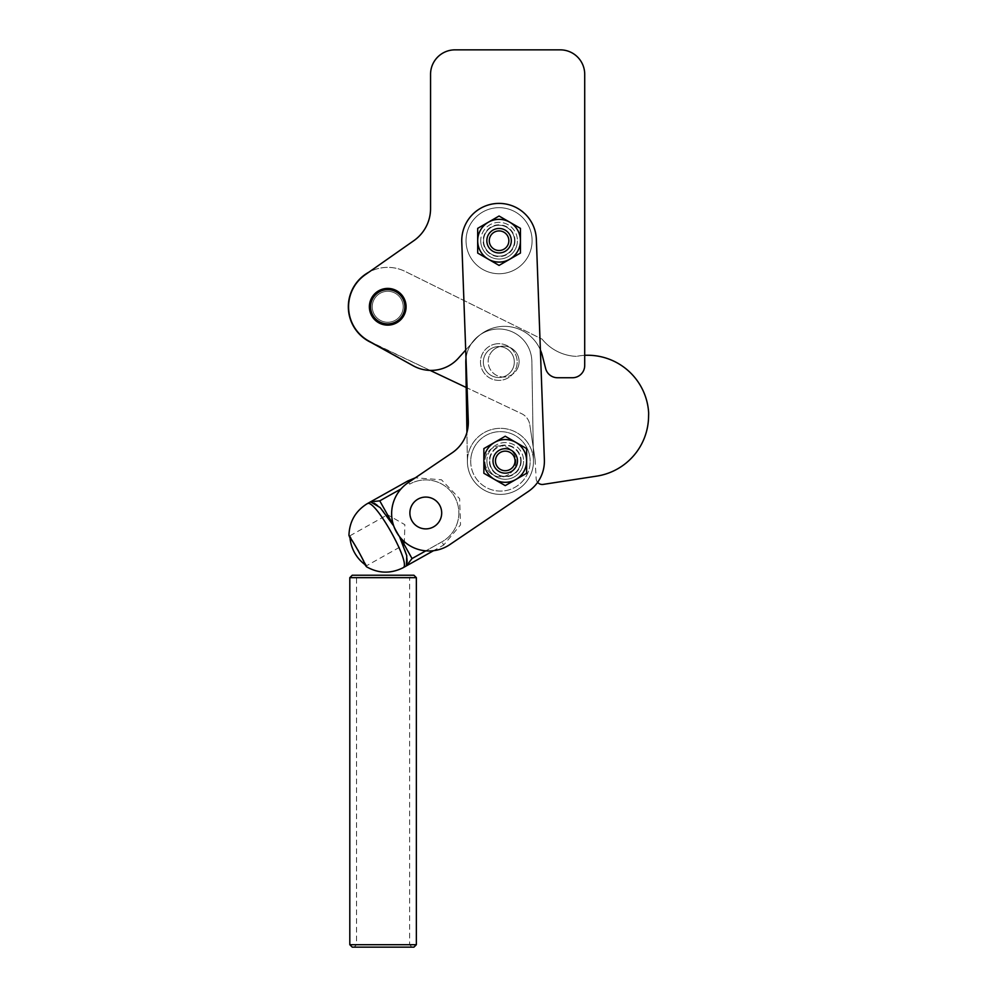 <?xml version="1.0" encoding="UTF-8"?>
<svg xmlns="http://www.w3.org/2000/svg" width="997" height="997" viewBox="0 0 997 997"><rect width="100%" height="100%" fill="white"/><g stroke="black" fill="none" stroke-linecap="round" stroke-linejoin="round"><path stroke-width="0.75" stroke-dasharray="4.99 3.74" d="M483.582 240.713A15.478 15.478 0 0 1 499.061 225.235A15.478 15.478 0 0 1 514.539 240.713A15.478 15.478 0 0 0 499.061 225.235A15.478 15.478 0 0 0 483.582 240.713A15.478 15.478 0 0 0 499.061 256.192A15.478 15.478 0 0 0 514.539 240.713A15.478 15.478 0 0 0 499.061 225.235A15.478 15.478 0 0 0 483.582 240.713A15.478 15.478 0 0 0 499.061 256.192A15.478 15.478 0 0 0 514.539 240.713A15.478 15.478 0 0 0 499.061 225.235A15.478 15.478 0 0 0 483.582 240.713A15.478 15.478 0 0 0 499.061 256.192A15.478 15.478 0 0 0 514.539 240.713A15.478 15.478 0 0 1 499.061 256.192A15.478 15.478 0 0 1 483.582 240.713A15.478 15.478 0 0 0 499.061 256.192A15.478 15.478 0 0 0 514.539 240.713A15.478 15.478 0 0 1 499.061 256.192A15.478 15.478 0 0 1 483.582 240.713A15.478 15.478 0 0 1 499.061 225.235A15.478 15.478 0 0 1 514.539 240.713A15.478 15.478 0 0 0 499.061 225.235A15.478 15.478 0 0 0 483.582 240.713M376.118 296.533A15.478 15.478 0 0 1 397.965 295.162A15.478 15.478 0 0 1 399.336 317.009A15.478 15.478 0 0 1 377.489 318.379A15.478 15.478 0 0 1 376.118 296.533A15.478 15.478 0 0 1 397.965 295.162A15.478 15.478 0 0 1 399.336 317.009A15.478 15.478 0 0 1 377.489 318.379A15.478 15.478 0 0 1 376.118 296.533A15.478 15.478 0 0 1 397.965 295.162A15.478 15.478 0 0 1 399.336 317.009A15.478 15.478 0 0 1 377.489 318.379A15.478 15.478 0 0 1 376.118 296.533A15.478 15.478 0 0 1 397.965 295.162A15.478 15.478 0 0 1 399.336 317.009A15.478 15.478 0 0 1 377.489 318.379A15.478 15.478 0 0 1 376.118 296.533M532.049 238.894A33.038 33.038 0 0 1 500.88 273.689A33.038 33.038 0 0 1 466.085 242.52A33.038 33.038 0 0 1 497.254 207.725A33.038 33.038 0 0 1 532.049 238.894A33.038 33.038 0 0 1 500.88 273.689A33.038 33.038 0 0 1 466.085 242.52A33.038 33.038 0 0 1 497.254 207.725A33.038 33.038 0 0 1 532.049 238.894M532.099 240.713A33.038 33.038 0 0 1 499.061 273.739A33.038 33.038 0 0 1 466.035 240.713A33.038 33.038 0 0 1 499.061 207.675A33.038 33.038 0 0 1 532.099 240.713A33.038 33.038 0 0 1 499.061 273.739A33.038 33.038 0 0 1 466.035 240.713A33.038 33.038 0 0 1 499.061 207.675A33.038 33.038 0 0 1 532.099 240.713M373.962 294.638A18.357 18.357 0 0 1 399.872 293.006A18.357 18.357 0 0 1 401.492 318.915A18.357 18.357 0 0 1 375.582 320.536A18.357 18.357 0 0 1 373.962 294.638M465.699 350.034L475.332 339.329A39.145 39.145 0 0 1 540.386 349.972M466.01 358.309A33.038 33.038 0 0 1 500.432 329.035A33.038 33.038 0 0 1 531.862 361.5L533.457 460.826A33.038 33.038 0 0 0 500.17 428.336A33.038 33.038 0 0 0 467.406 461.898L465.798 362.572A33.038 33.038 0 0 1 498.301 328.998A33.038 33.038 0 0 1 531.862 361.5A33.038 33.038 0 0 0 498.301 328.998A33.038 33.038 0 0 0 465.798 362.572A33.038 33.038 0 0 1 498.301 328.998A33.038 33.038 0 0 1 531.862 361.5L533.457 460.826A33.038 33.038 0 0 1 500.968 494.4A33.038 33.038 0 0 0 533.457 460.826A33.038 33.038 0 0 0 500.17 428.336A33.038 33.038 0 0 0 467.406 461.898L465.798 362.572L466.197 387.472L521.543 413.643A14.681 14.681 0 0 1 529.781 424.697A14.681 14.681 0 0 0 521.543 413.643L370.884 342.382A39.394 39.394 0 0 1 352.265 289.616A39.394 39.394 0 0 1 405.193 271.458L542.106 339.154L405.193 271.458A39.394 39.394 0 0 0 368.853 272.193L365.263 274.711A39.145 39.145 0 0 0 368.678 340.974L413.182 365.762A36.702 36.702 0 0 0 458.333 358.235L475.332 339.329A39.145 39.145 0 0 1 542.368 355.779L545.646 368.541A12.238 12.238 0 0 0 557.497 377.738L572.465 377.738A12.238 12.238 0 0 0 584.703 365.513L584.716 74.326A24.464 24.464 0 0 0 560.239 49.85L455.031 49.85A24.464 24.464 0 0 0 430.554 74.314L430.554 208.597A39.145 39.145 0 0 1 413.867 240.651L365.263 274.711A39.145 39.145 0 0 0 368.678 340.974L430.081 370.386M413.182 365.762A36.702 36.702 0 0 0 458.333 358.235L475.332 339.329A39.145 39.145 0 0 1 542.368 355.779L545.646 368.541A12.238 12.238 0 0 0 557.497 377.738L572.465 377.738A12.238 12.238 0 0 0 584.703 365.513L584.716 74.326A24.464 24.464 0 0 0 560.239 49.85L455.031 49.85A24.464 24.464 0 0 0 430.554 74.314L430.554 208.597A39.145 39.145 0 0 1 413.867 240.651L365.263 274.711A39.145 39.145 0 0 0 368.678 340.974L413.182 365.762A36.702 36.702 0 0 0 458.333 358.235L475.332 339.329A39.145 39.145 0 0 1 542.368 355.779L545.646 368.541A12.238 12.238 0 0 0 557.497 377.738L572.465 377.738A12.238 12.238 0 0 0 584.703 365.513L584.703 355.318A61.178 61.178 0 0 0 576.428 356.378A61.178 61.178 0 0 1 587.981 355.219A61.178 61.178 0 0 1 648.648 412.746A61.178 61.178 0 0 1 648.586 416.036A61.178 61.178 0 0 1 596.655 476.13L543.166 484.405A6.119 6.119 0 0 1 536.199 479.283A6.119 6.119 0 0 0 537.62 482.361M455.031 49.85A24.464 24.464 0 0 0 430.554 74.314L430.554 208.597A39.145 39.145 0 0 1 413.867 240.651M584.716 74.326A24.464 24.464 0 0 0 560.239 49.85M401.716 313.394A15.478 15.478 0 0 0 394.351 292.782A15.478 15.478 0 0 0 373.738 300.159A15.478 15.478 0 0 1 394.351 292.782A15.478 15.478 0 0 1 401.716 313.394A15.478 15.478 0 0 1 381.116 320.76A15.478 15.478 0 0 1 373.738 300.159A15.478 15.478 0 0 0 381.116 320.76A15.478 15.478 0 0 0 401.716 313.394M517.63 368.205A15.478 15.478 0 0 0 510.252 347.604A15.478 15.478 0 0 0 489.652 354.969A15.478 15.478 0 0 1 510.252 347.604A15.478 15.478 0 0 1 517.63 368.205A15.478 15.478 0 0 1 497.017 375.582A15.478 15.478 0 0 1 489.652 354.969A15.478 15.478 0 0 0 497.017 375.582A15.478 15.478 0 0 0 517.63 368.205M529.781 424.697L535.077 459.355L529.781 424.697M535.077 459.355L536.199 479.283L535.077 459.355M542.106 339.154A46.523 46.523 0 0 0 576.428 356.378A46.523 46.523 0 0 1 542.106 339.154M500.432 445.883A15.478 15.478 0 0 0 484.953 461.362A15.478 15.478 0 0 0 500.432 476.84A15.478 15.478 0 0 0 515.91 461.362A15.478 15.478 0 0 0 500.432 445.883A15.478 15.478 0 0 0 484.953 461.362A15.478 15.478 0 0 0 500.432 476.84A15.478 15.478 0 0 0 515.91 461.362A15.478 15.478 0 0 0 500.432 445.883M495.634 346.894A15.478 15.478 0 0 1 513.978 358.845A15.478 15.478 0 0 1 502.014 377.178A15.478 15.478 0 0 0 513.978 358.845A15.478 15.478 0 0 0 495.634 346.894A15.478 15.478 0 0 1 513.978 358.845A15.478 15.478 0 0 1 502.014 377.178A15.478 15.478 0 0 0 513.978 358.845A15.478 15.478 0 0 0 495.634 346.894A15.478 15.478 0 0 0 483.682 365.226A15.478 15.478 0 0 0 502.014 377.178A15.478 15.478 0 0 1 483.682 365.226A15.478 15.478 0 0 1 495.634 346.894A15.478 15.478 0 0 0 483.682 365.226A15.478 15.478 0 0 0 502.014 377.178A15.478 15.478 0 0 1 483.682 365.226A15.478 15.478 0 0 1 495.634 346.894M467.394 461.362A33.038 33.038 0 0 0 500.432 494.4A33.038 33.038 0 0 0 533.47 461.362A33.038 33.038 0 0 0 500.432 428.336A33.038 33.038 0 0 0 467.394 461.362A33.038 33.038 0 0 0 500.432 494.4A33.038 33.038 0 0 0 533.47 461.362A33.038 33.038 0 0 0 500.432 428.336A33.038 33.038 0 0 0 467.394 461.362M500.968 494.4A33.038 33.038 0 0 1 467.406 461.898L466.932 432.386L467.406 461.898A33.038 33.038 0 0 0 500.968 494.4M470.709 461.362A29.736 29.736 0 0 0 500.432 491.097A29.736 29.736 0 0 0 530.167 461.362A29.736 29.736 0 0 1 500.432 491.097A29.736 29.736 0 0 1 470.709 461.362A29.736 29.736 0 0 1 500.432 431.639A29.736 29.736 0 0 1 530.167 461.362A29.736 29.736 0 0 0 500.432 431.639A29.736 29.736 0 0 0 470.709 461.362M495.048 344.077A18.357 18.357 0 0 1 516.782 358.247A18.357 18.357 0 0 1 502.613 379.994A18.357 18.357 0 0 1 480.866 365.812A18.357 18.357 0 0 1 495.048 344.077A18.357 18.357 0 0 1 516.782 358.247A18.357 18.357 0 0 1 502.613 379.994A18.357 18.357 0 0 1 480.866 365.812A18.357 18.357 0 0 1 495.048 344.077M441.696 512.981A15.902 15.902 0 0 0 425.794 497.079A15.902 15.902 0 0 0 409.892 512.981A15.902 15.902 0 0 1 425.794 497.079A15.902 15.902 0 0 1 441.696 512.981A15.902 15.902 0 0 0 425.794 497.079A15.902 15.902 0 0 0 409.892 512.981A15.902 15.902 0 0 0 425.794 528.884A15.902 15.902 0 0 0 441.696 512.981A15.902 15.902 0 0 1 425.794 528.884A15.902 15.902 0 0 1 409.892 512.981A15.902 15.902 0 0 0 425.794 528.884A15.902 15.902 0 0 0 439.677 505.217M486.835 240.713A12.238 12.238 0 0 0 499.061 252.951A12.238 12.238 0 0 0 511.299 240.713A12.238 12.238 0 0 0 499.061 228.475A12.238 12.238 0 0 0 486.835 240.713M466.932 432.386A36.702 36.702 0 0 0 468.291 421.07A36.702 36.702 0 0 1 452.227 452.763L408.72 482.299A37.325 37.325 0 0 0 433.545 550.693L443.715 545.01L441.933 541.832L443.715 545.01L460.514 524.896L459.617 498.712L441.484 479.794L415.363 477.787M514.975 240.713A15.902 15.902 0 0 1 499.061 256.615A15.902 15.902 0 0 1 483.159 240.713A15.902 15.902 0 0 1 499.061 224.811A15.902 15.902 0 0 1 514.975 240.713M480.716 240.713A18.357 18.357 0 0 0 499.061 259.058A18.357 18.357 0 0 0 517.418 240.713A18.357 18.357 0 0 1 499.061 259.058A18.357 18.357 0 0 1 480.716 240.713A18.357 18.357 0 0 1 499.061 222.356A18.357 18.357 0 0 1 517.418 240.713A18.357 18.357 0 0 0 499.061 222.356A18.357 18.357 0 0 0 480.716 240.713M521.144 460.926A15.902 15.902 0 0 1 505.242 476.828A15.902 15.902 0 0 1 489.34 460.926A15.902 15.902 0 0 1 505.242 445.023A15.902 15.902 0 0 1 521.144 460.926M486.897 460.926A18.357 18.357 0 0 0 505.242 479.283A18.357 18.357 0 0 0 523.599 460.926A18.357 18.357 0 0 1 505.242 479.283A18.357 18.357 0 0 1 486.897 460.926A18.357 18.357 0 0 1 505.242 442.581A18.357 18.357 0 0 1 523.599 460.926A18.357 18.357 0 0 0 505.242 442.581A18.357 18.357 0 0 0 486.897 460.926M528.273 491.496L450.594 544.075A37.325 37.325 0 0 1 393.366 524.858A37.325 37.325 0 0 1 408.72 482.299L409.642 481.663L408.72 482.299A37.325 37.325 0 0 0 430.318 550.955A37.325 37.325 0 0 0 450.594 544.075L528.273 491.496A36.702 36.702 0 0 0 544.374 459.767L536.361 239.355L544.374 459.767A36.702 36.702 0 0 1 528.273 491.496A36.702 36.702 0 0 0 544.374 459.767L536.361 239.355A37.313 37.313 0 0 0 497.702 203.425A37.313 37.313 0 0 0 461.773 242.072A37.313 37.313 0 0 1 497.702 203.425A37.313 37.313 0 0 1 536.361 239.355A37.313 37.313 0 0 0 497.702 203.425A37.313 37.313 0 0 0 461.773 242.072L468.291 421.07A36.702 36.702 0 0 1 452.227 452.763M520.721 460.926A15.478 15.478 0 0 1 505.242 476.404A15.478 15.478 0 0 1 489.764 460.926A15.478 15.478 0 0 0 505.242 476.404A15.478 15.478 0 0 0 520.721 460.926A15.478 15.478 0 0 0 505.242 445.447A15.478 15.478 0 0 0 489.764 460.926A15.478 15.478 0 0 1 505.242 445.447A15.478 15.478 0 0 1 520.721 460.926M517.48 460.926A12.238 12.238 0 0 1 505.242 473.164A12.238 12.238 0 0 1 493.004 460.926A12.238 12.238 0 0 1 505.242 448.7A12.238 12.238 0 0 1 517.48 460.926M509.754 259.232L499.061 265.401L477.688 253.051L477.688 240.713A21.386 21.386 0 0 0 509.754 259.232A21.386 21.386 0 0 0 520.446 240.713L520.446 253.051L509.754 259.232M477.688 228.363L477.688 240.713A21.386 21.386 0 0 1 488.38 222.194L499.061 216.025L520.446 228.363L520.446 240.713A21.386 21.386 0 0 0 488.38 222.194L477.688 228.363M515.935 442.419L526.628 448.588L526.628 460.926A21.386 21.386 0 0 0 494.549 442.419L505.242 436.237L515.935 442.419M483.869 448.588L494.549 442.419A21.386 21.386 0 0 0 483.869 460.926L483.869 473.276L494.549 479.445A21.386 21.386 0 0 0 515.935 479.445L505.242 485.614L494.549 479.445A21.386 21.386 0 0 1 483.869 460.926L483.869 448.588M526.628 473.276L515.935 479.445A21.386 21.386 0 0 0 526.628 460.926L526.628 473.276M365.076 564.663A37.587 37.587 0 0 0 366.597 565.723L365.837 566.146M349.984 537.682A37.587 37.587 0 0 1 349.872 535.825L366.597 565.723L349.872 535.825L349.112 536.249M400.944 488.991L379.757 500.843L370.56 501.84L366.821 503.934C355.381 511.249 349.424 521.718 348.95 535.339L349.698 537.321C352.988 540.91 363.905 560.414 365.226 565.087L366.522 566.77C378.324 573.487 390.363 573.886 402.651 567.966L406.39 565.872L412.035 558.557L399.51 536.573M367.768 503.41C376.043 500.743 410.191 561.785 403.586 567.443M357.898 550.032L358.696 551.453L357.898 550.032M407.873 480.94L409.655 484.118A33.063 33.063 0 0 1 454.644 496.83A33.063 33.063 0 0 1 441.933 541.832L425.831 550.843L441.933 541.832A33.063 33.063 0 0 0 454.644 496.83A33.063 33.063 0 0 0 409.655 484.118L408.658 482.336M379.757 500.843L400.283 537.533M433.558 526.865A15.902 15.902 0 0 0 439.677 505.217A15.902 15.902 0 0 0 418.03 499.098A15.902 15.902 0 0 0 411.911 520.746A15.902 15.902 0 0 0 433.558 526.865A15.902 15.902 0 0 1 411.911 520.746A15.902 15.902 0 0 1 418.03 499.098A15.902 15.902 0 0 0 411.911 520.746A15.902 15.902 0 0 0 433.558 526.865A15.902 15.902 0 0 0 439.677 505.217A15.902 15.902 0 0 0 418.03 499.098A15.902 15.902 0 0 1 439.677 505.217A15.902 15.902 0 0 1 433.558 526.865M402.651 567.966L403.573 567.467M393.728 525.942L395.896 529.706C405.941 548.799 409.443 560.85 406.39 565.872M393.603 525.606L395.896 529.706C384.879 511.149 376.442 501.865 370.56 501.84M409.892 512.981A15.902 15.902 0 0 0 411.911 520.746M349.935 535.788L387.534 514.751L404.259 544.649L404.882 524.684L387.534 514.751L404.259 544.649L366.659 565.685L349.935 535.788L366.659 565.685M354.085 947.15L356.54 944.707L409.63 944.707L356.54 944.707L356.54 577.662L354.085 575.219L412.085 575.219L409.63 577.662L356.54 577.662L409.63 577.662L409.63 944.707L412.085 947.15L354.085 947.15L412.085 947.15M416.36 944.707L349.81 944.707M412.085 575.219L354.085 575.219M413.917 575.219L352.253 575.219M349.81 577.662L416.36 577.662M352.253 947.15L413.917 947.15"/><path stroke-width="1.5" d="M400.57 318.105A17.123 17.123 0 0 0 399.062 293.928A17.123 17.123 0 0 0 374.884 295.448A17.123 17.123 0 0 0 376.392 319.613A17.123 17.123 0 0 0 400.57 318.105M373.962 294.638A18.357 18.357 0 0 1 399.872 293.006A18.357 18.357 0 0 1 401.492 318.915A18.357 18.357 0 0 1 375.582 320.536A18.357 18.357 0 0 1 373.962 294.638M540.386 349.972A39.145 39.145 0 0 1 542.368 355.779L545.646 368.541A12.238 12.238 0 0 0 557.497 377.738L572.465 377.738A12.238 12.238 0 0 0 584.703 365.513L584.716 74.326A24.464 24.464 0 0 0 560.239 49.85L455.031 49.85A24.464 24.464 0 0 0 430.554 74.314L430.554 208.597A39.145 39.145 0 0 1 413.867 240.651L365.263 274.711A39.145 39.145 0 0 0 368.678 340.974L413.182 365.762A36.702 36.702 0 0 0 458.333 358.235L465.699 350.034M413.867 240.651L368.853 272.193A39.394 39.394 0 0 0 370.884 342.382L413.182 365.762M537.62 482.361A6.119 6.119 0 0 0 543.166 484.405L596.655 476.13A61.178 61.178 0 0 0 648.586 416.036A61.178 61.178 0 0 0 648.648 412.746A61.178 61.178 0 0 0 584.703 355.318L584.716 74.326M560.239 49.85L455.031 49.85M466.01 358.309A33.038 33.038 0 0 0 465.798 362.572L466.932 432.386L466.197 387.472L430.081 370.386M409.892 512.981A15.902 15.902 0 0 1 425.794 497.079A15.902 15.902 0 0 1 441.696 512.981A15.902 15.902 0 0 1 425.794 528.884A15.902 15.902 0 0 1 418.03 499.098A15.902 15.902 0 0 1 439.677 505.217M489.278 240.713A9.783 9.783 0 0 0 499.061 250.496A9.783 9.783 0 0 0 508.856 240.713A9.783 9.783 0 0 0 499.061 230.918A9.783 9.783 0 0 0 489.278 240.713M511.299 240.713A12.238 12.238 0 0 1 499.061 252.951A12.238 12.238 0 0 1 486.835 240.713A12.238 12.238 0 0 1 499.061 228.475A12.238 12.238 0 0 1 511.299 240.713M466.932 432.386A36.702 36.702 0 0 1 452.227 452.763L408.72 482.299A37.325 37.325 0 0 0 430.318 550.955A37.325 37.325 0 0 0 450.594 544.075L528.273 491.496L450.594 544.075A37.325 37.325 0 0 1 433.545 550.693L403.573 567.467M495.459 460.926A9.783 9.783 0 0 0 505.242 470.721A9.783 9.783 0 0 0 515.038 460.926A9.783 9.783 0 0 0 505.242 451.143A9.783 9.783 0 0 0 495.459 460.926M517.48 460.926A12.238 12.238 0 0 1 505.242 473.164A12.238 12.238 0 0 1 493.004 460.926A12.238 12.238 0 0 1 505.242 448.7A12.238 12.238 0 0 1 517.48 460.926M520.446 240.713A21.386 21.386 0 0 1 488.38 259.232L477.688 253.051L477.688 240.713A21.386 21.386 0 0 1 509.754 222.194A21.386 21.386 0 0 1 520.446 240.713L520.446 253.051L509.754 259.232L499.061 265.401L488.38 259.232A21.386 21.386 0 0 1 477.688 240.713L477.688 228.363L499.061 216.025L520.446 228.363L520.446 240.713M526.628 460.926L526.628 473.276L515.935 479.445A21.386 21.386 0 0 1 494.549 479.445L483.869 473.276L483.869 460.926A21.386 21.386 0 0 0 494.549 479.445L505.242 485.614L515.935 479.445A21.386 21.386 0 0 0 515.935 442.419L526.628 448.588L526.628 460.926M483.869 448.588L483.869 460.926A21.386 21.386 0 0 1 515.935 442.419L505.242 436.237L483.869 448.588M452.227 452.763A36.702 36.702 0 0 0 468.291 421.07L461.773 242.072A37.313 37.313 0 0 1 497.702 203.425A37.313 37.313 0 0 1 536.361 239.355L544.374 459.767A36.702 36.702 0 0 1 528.273 491.496M354.62 552.787A37.587 37.587 0 0 0 365.076 564.663L365.226 565.087C363.893 560.401 352.988 540.897 349.698 537.321L349.984 537.682A37.587 37.587 0 0 0 354.62 552.787M367.968 503.298L366.821 503.934C355.381 511.249 349.424 521.718 348.95 535.339L349.698 537.321M367.731 503.41L407.873 480.94L415.363 477.787M399.51 536.573L406.764 555.728L406.39 565.872L403.586 567.443C410.191 561.785 376.043 500.743 367.768 503.41L370.261 502.014M365.226 565.087L366.522 566.77C378.324 573.487 390.363 573.886 402.651 567.966L403.586 567.443M357.898 550.032L358.696 551.453M400.283 537.533L412.035 558.557L425.831 550.843L412.035 558.557L406.39 565.872M393.603 525.606L379.757 500.843L370.56 501.84L380.218 507.647L393.728 525.942M379.757 500.843L400.944 488.991M411.911 520.746A15.902 15.902 0 0 0 441.696 512.981M349.81 577.662L352.253 575.219L413.917 575.219L416.36 577.662L349.81 577.662L349.81 944.707L416.36 944.707L413.917 947.15L352.253 947.15L349.81 944.707M416.36 577.662L416.36 944.707M408.658 482.336L407.873 480.94"/></g></svg>
